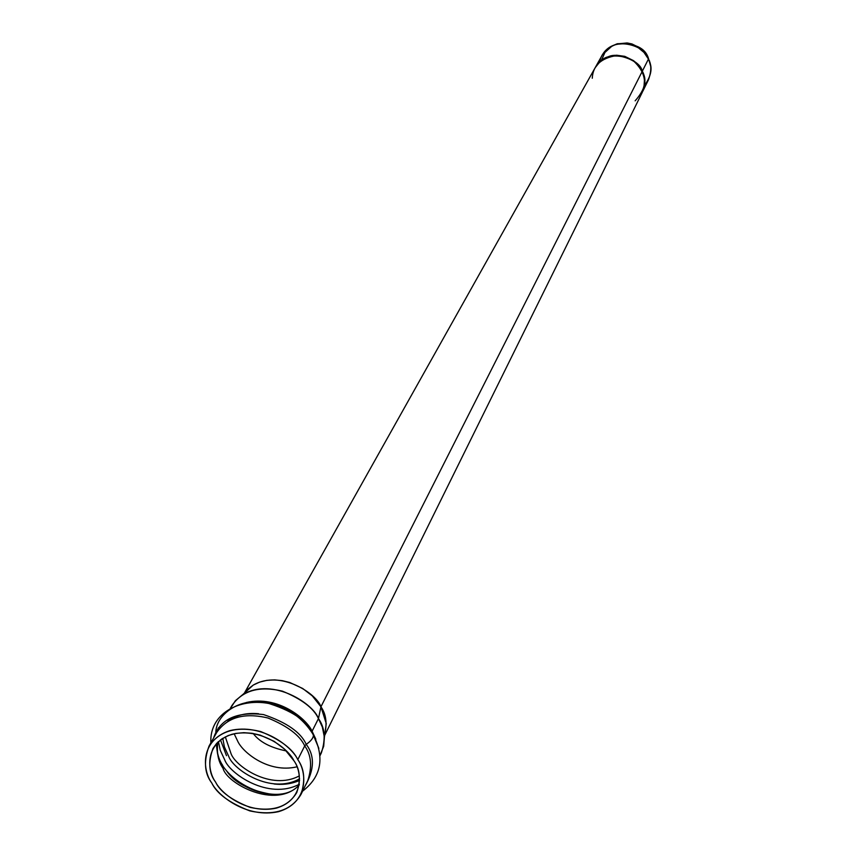 <?xml version="1.0" encoding="UTF-8"?>
<svg xmlns="http://www.w3.org/2000/svg" width="856" height="856" viewBox="0 0 856 856"><rect width="100%" height="100%" fill="white"/><g stroke="black" fill="none" stroke-linecap="round" stroke-linejoin="round"><path stroke-width="1.28" d="M642.845 91.185L648.463 79.811C651.555 71.102 651.544 64.189 648.441 59.075C647.949 47.54 614.073 33.384 602.078 55.373L595.872 66.436M601.426 60.337L604.935 52.441L612.168 45.935L616.909 43.891L627.127 42.961L631.953 43.945L639.892 47.872L645.221 52.944L648.334 57.962L648.441 59.075L642.332 71.176L648.441 59.075L649.501 61.686C652.636 68.491 650.967 76.419 644.504 85.472M642.31 71.209C645.124 75.949 645.403 82.358 643.124 90.447L644.728 83.385L644.515 78.345L643.198 73.242L640.802 68.394L637.474 64.114L633.494 60.626L624.762 56.346L616.62 55.223L607.343 57.01L616.652 55.223L624.816 56.368L633.568 60.68L637.549 64.189L640.866 68.491L643.241 73.359L644.536 78.484L643.915 88.2L641.754 93.411C647.2 82.272 644.589 71.562 633.9 61.279C622.58 55.052 613.677 53.703 607.204 57.256L616.481 55.469L624.623 56.603L633.354 60.883L637.346 64.371L640.663 68.651L643.07 73.498L644.375 78.602L644.6 83.642L642.257 92.437M324.638 735.454L642.235 92.427C645.349 83.631 645.328 76.644 642.182 71.465C641.668 59.792 607.311 45.432 595.198 67.645L600.077 61.589L607.204 57.256L600.217 61.332L595.252 67.506M244.121 693.735L248.058 689.037L253.28 685.067L259.646 682.104L266.858 680.349L274.551 679.889L282.309 680.659L289.756 682.5L302.692 688.481L312.28 695.885L320.936 706.788L642.182 71.465L320.936 706.788C326.307 714.353 327.42 724.08 324.285 735.978M297.792 759.647C292.014 746.828 262.225 722.871 229.836 730.617C199.031 740.761 202.947 771.342 211.774 783.005C217.788 795.545 246.539 818.7 278.596 811.659C309.423 802.34 306.716 771.716 297.792 759.647C304.447 768.774 305.496 780.394 300.959 794.496C291.168 810.611 274.123 816.078 249.845 810.91C229.515 802.96 216.825 793.651 211.774 783.005C204.456 773.46 203.546 761.145 209.046 746.068C219.692 730.671 236.919 725.835 260.727 731.548C280.597 739.755 292.955 749.118 297.792 759.647L304.715 745.897C311.295 754.96 312.322 766.516 307.796 780.565C312.322 766.516 311.295 754.96 304.715 745.897L306.234 744.356C310.921 741.114 313.35 738.011 313.499 735.047C313.35 738.011 310.921 741.114 306.234 744.356C300.895 732.362 286.674 722.432 263.541 714.578C236.513 711.4 219.853 719.222 213.572 738.043C219.853 719.222 236.513 711.4 263.541 714.578C286.674 722.432 300.895 732.362 306.234 744.356L304.715 745.897C299.932 735.432 287.691 726.134 267.992 718.013C244.377 712.363 227.268 717.21 216.675 732.543C227.268 717.21 244.377 712.363 267.992 718.013C287.691 726.134 299.932 735.432 304.715 745.897L297.792 759.647M293.908 760.706C302.04 771.684 304.554 799.59 276.467 808.107C247.234 814.559 220.987 793.426 215.53 781.988C207.473 771.342 203.953 743.479 232.03 734.266C261.529 727.226 288.643 749.021 293.908 760.706L284.534 749.15L274.113 741.307L260.096 735.101L252.081 733.292L243.81 732.672L235.721 733.41L228.263 735.529L221.832 738.921L216.707 743.318L213.016 748.412C208.04 762.118 208.875 773.31 215.53 781.988C220.12 791.693 231.666 800.167 250.177 807.422C272.283 812.151 287.819 807.197 296.775 792.549C300.959 779.656 299.996 769.041 293.908 760.706M299.193 785.07C275.568 810.033 226.433 783.358 223.031 768.281C218.259 761.615 216.525 752.916 217.809 742.184C216.525 752.916 218.259 761.615 223.031 768.281C226.433 783.358 275.568 810.033 299.193 785.07M299.333 784.246C268.463 800.585 229.515 773.589 224.7 759.839L220.26 750.305L218.419 741.606L220.26 750.305L224.7 759.839C229.515 773.589 268.463 800.585 299.333 784.246M258.587 713.733C246.282 712.588 236.01 715.102 227.75 721.276M216.45 743.607C216.739 752.456 218.826 759.732 222.699 765.414M226.808 771.245C234.469 782.47 248.903 790.077 270.143 794.079M299.6 778.789C270.892 795.128 233.132 769.48 228.713 756.372L224.411 746.946L222.774 738.311L224.411 746.946L228.713 756.372C233.132 769.48 270.892 795.128 299.6 778.789M299.343 775.868C271.181 790.998 235.411 766.27 231.045 753.665L225.321 736.856L231.045 753.665C235.411 766.27 271.181 790.998 299.343 775.868M296.946 766.826C268.41 773.578 242.762 752.328 237.786 741.36L234.137 733.731L237.786 741.36C242.762 752.328 268.41 773.578 296.946 766.826M286.385 750.958C270.539 747.737 259.475 741.906 253.194 733.474C259.475 741.906 270.539 747.737 286.385 750.958M599.66 61.846C601.222 53.682 606.818 47.829 616.448 44.277L626.56 43.506L632.798 44.983L638.095 47.551L643.98 52.419L648.441 59.075L648.334 57.962L650.496 65.634L648.334 57.962C645.071 47.872 634.799 43.121 617.54 43.71L612.629 45.678M324.713 734.865L326.254 723.566L320.936 706.788C316.988 694.098 280.779 669.264 253.248 685.089L244.795 692.761M230.531 708.265L235.4 700.679L243.018 694.366C273.62 676.796 314.045 704.488 318.453 718.601L320.936 706.788L318.453 718.601L322.338 727.022L324.392 737.241L323.686 746.293L319.984 755.399M320.005 755.677L321.364 752.906C325.869 738.985 324.906 727.547 318.453 718.601C313.788 708.265 301.772 699.117 282.405 691.145C259.175 685.645 242.312 690.503 231.816 705.718L230.296 708.404M318.453 718.601L312.087 731.238L315.853 739.231L312.087 731.238L318.453 718.601M299.621 780.394C291.917 783.839 283.411 785.038 274.113 783.989M246.207 702.53C277.975 694.954 306.78 718.965 312.087 731.238C306.78 718.965 277.975 694.954 246.207 702.53M312.547 732.961L314.655 737.187M248.572 702.369C280.158 697.094 306.512 720.078 312.023 732.03L312.087 731.238L312.023 732.03C306.512 720.078 280.158 697.094 248.572 702.369M220.484 739.894L226.487 755.688M313.392 734.534L318.849 748.401L312.023 732.03M215.819 732.041C216.45 714.589 238.91 697.587 265.51 702.466C291.447 710.17 307.347 720.72 313.2 734.095C307.347 720.72 291.447 710.17 265.51 702.466C238.91 697.587 216.45 714.589 215.819 732.041M313.2 734.095L313.499 735.047L313.2 734.095M305.014 786.225C314.452 769.758 314.858 755.805 306.234 744.356M594.802 68.341C598.569 62.167 602.742 58.39 607.343 57.01L607.204 57.256C602.603 58.647 598.43 62.424 594.663 68.598L244.367 693.157M592.266 78.249C592.919 65.57 601.137 57.994 616.93 55.501C631.15 58.069 639.571 63.398 642.182 71.465C647.478 79.694 645.135 89.484 635.141 100.837M217.98 742.024C208.436 776.007 276.595 811.927 299.236 784.834M218.376 727.846L216.664 732.554M226.744 771.16C238.268 784.449 252.777 792.1 270.261 794.09M617.54 43.71L616.448 44.277M649.351 60.476L649.501 61.686M253.248 685.089L243.018 694.366M326.254 723.566L324.392 737.241M313.382 734.405L311.948 731.816C295.844 709.11 274.509 699.32 247.94 702.455M210.865 742.837C208.372 697.522 282.544 684.019 313.499 735.047C324.831 758.127 321.193 776.831 302.585 791.179M216.675 732.543L209.046 746.068M307.796 780.565L300.959 794.496"/></g></svg>
